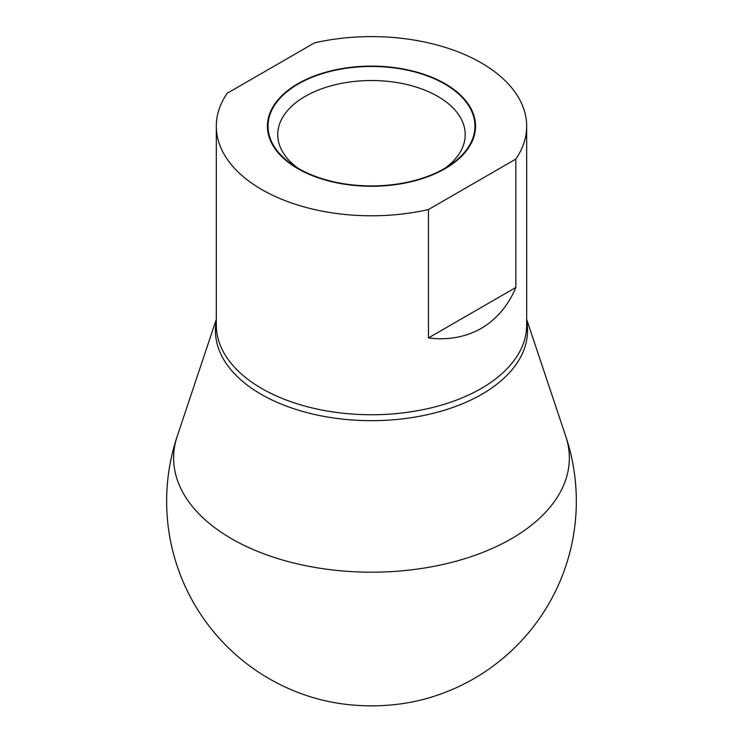 <?xml version="1.0" encoding="UTF-8"?>
<svg xmlns="http://www.w3.org/2000/svg" width="743" height="743" viewBox="0 0 743 743"><rect width="100%" height="100%" fill="white"/><g stroke="black" fill="none" stroke-linecap="round" stroke-linejoin="round"><path stroke-width="1.11" d="M298.027 168.252A93.729 54.118 180 0 1 277.752 134.641A93.729 54.118 180 0 1 335.613 84.646A93.729 54.118 180 0 1 437.766 96.376A93.729 54.118 180 0 1 465.22 134.641A93.729 54.118 180 0 1 444.946 168.252M445.076 83.708A104.076 60.09 180 0 1 445.076 168.68A104.076 60.09 180 0 1 297.897 168.68L297.897 168.68A104.076 60.09 180 0 1 297.897 83.708A104.076 60.09 180 0 1 445.076 83.708M428.46 209.535L515.828 159.086A155.185 89.597 0 0 0 526.666 126.199A155.185 89.597 0 0 0 314.512 42.862L227.144 93.302A155.185 89.597 180 0 0 216.306 126.199A155.185 89.597 180 0 0 428.46 209.535L428.46 337.926C447.778 340.424 465.369 337.257 481.213 328.415C496.798 319.109 508.333 305.466 515.828 287.485L515.828 159.086M515.828 287.485L428.46 337.926M565.767 436.317A204.836 204.836 0 0 1 425.247 698.903A126.143 72.833 180 0 1 317.725 698.903A204.836 204.836 0 0 1 177.206 436.317A197.861 114.236 180 0 0 278.718 558.857A197.861 114.236 180 0 0 511.398 538.731A197.861 114.236 0 0 0 565.767 436.317L526.666 319.341M298.333 168.429A103.453 59.728 0 0 0 411.074 181.376A103.453 59.728 0 0 0 474.944 126.199A103.453 59.728 0 0 0 444.639 83.959A103.453 59.728 0 0 0 331.898 71.012A103.453 59.728 0 0 0 268.028 126.199A103.453 59.728 0 0 0 298.333 168.429M216.306 126.199L216.306 325.146A155.185 89.597 180 0 0 312.097 407.926A155.185 89.597 180 0 0 481.213 388.496A155.185 89.597 0 0 0 526.666 325.146L526.666 126.199M526.666 321.05A156.058 90.098 0 0 1 481.835 394.282A156.058 90.098 180 0 1 304.221 411.873A156.058 90.098 180 0 1 216.306 321.05M216.306 319.341L177.206 436.317"/></g></svg>
